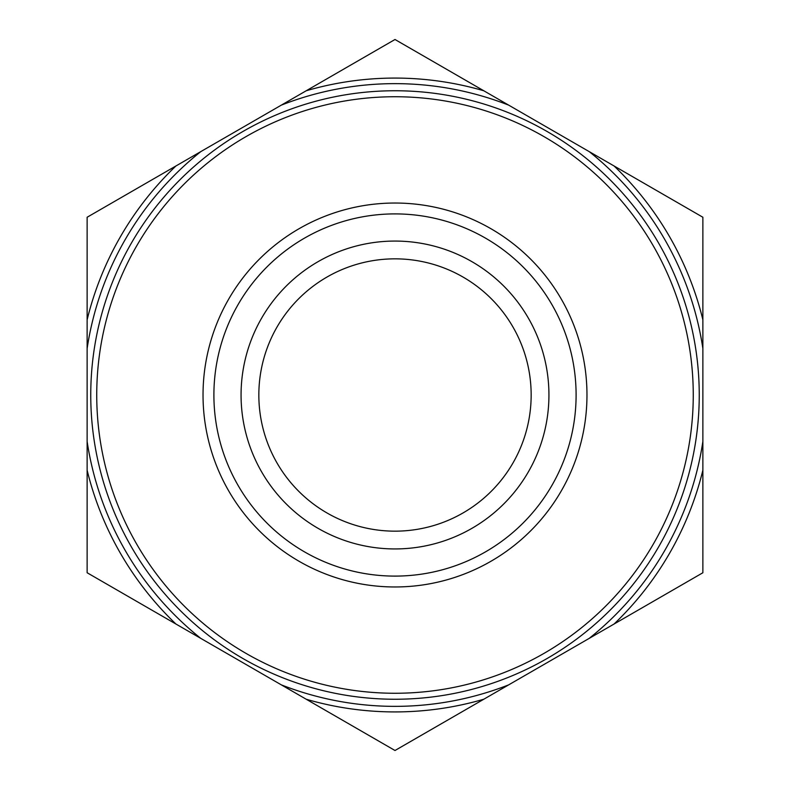 <?xml version="1.0" encoding="UTF-8"?>
<svg xmlns="http://www.w3.org/2000/svg" width="790" height="790" viewBox="0 0 790 790"><rect width="100%" height="100%" fill="white"/><g stroke="black" fill="none" stroke-linecap="round" stroke-linejoin="round"><path stroke-width="1.19" d="M203.03 395A191.97 191.97 0 0 1 395 203.03A191.97 191.97 0 0 1 586.97 395A191.97 191.97 0 0 1 395 586.97A191.97 191.97 0 0 1 203.03 395M90.751 395A304.249 304.249 0 0 1 547.124 131.515A304.249 304.249 0 0 1 547.124 658.485A304.249 304.249 0 0 1 90.751 395M508.661 105.129L589.212 151.621A311.369 311.369 0 0 1 702.873 348.499L702.873 441.501A311.369 311.369 0 0 1 589.212 638.379L508.661 684.871A311.369 311.369 0 0 1 281.339 684.871L200.788 638.379A311.369 311.369 0 0 1 87.127 441.501L87.127 348.499A311.369 311.369 0 0 1 200.788 151.621L281.339 105.129A311.369 311.369 0 0 1 508.661 105.129L483.796 90.771A316.928 316.928 0 0 0 306.204 90.771L395 39.5L483.796 90.771M200.788 638.379L175.923 624.021A316.928 316.928 0 0 1 87.127 470.218L87.127 441.501M87.127 348.499L87.127 319.782A316.928 316.928 0 0 1 175.923 165.979L200.788 151.621M281.339 105.129L306.204 90.771M589.212 151.621L614.077 165.979A316.928 316.928 0 0 1 702.873 319.782L702.873 348.499M702.873 441.501L702.873 470.218A316.928 316.928 0 0 1 614.077 624.021L589.212 638.379M508.661 684.871L483.796 699.229A316.928 316.928 0 0 1 306.204 699.229L281.339 684.871M87.127 319.782L87.127 217.25L175.923 165.979M614.077 165.979L702.873 217.25L702.873 319.782M702.873 470.218L702.873 572.75L614.077 624.021M483.796 699.229L395 750.5L306.204 699.229M175.923 624.021L87.127 572.75L87.127 470.218M395 213.902A181.098 181.098 0 0 1 551.835 485.554A181.098 181.098 0 0 1 238.165 485.554A181.098 181.098 0 0 1 395 213.902A181.098 181.098 0 0 1 551.835 485.554A181.098 181.098 0 0 1 238.165 485.554A181.098 181.098 0 0 1 395 213.902M395 241.069A153.931 153.931 0 0 1 528.312 471.966A153.931 153.931 0 0 1 261.688 471.966A153.931 153.931 0 0 1 395 241.069M395 258.844A136.156 136.156 0 0 1 512.917 463.078A136.156 136.156 0 0 1 277.083 463.078A136.156 136.156 0 0 1 395 258.844M96.736 395A298.265 298.265 0 0 1 544.132 136.7A298.265 298.265 0 0 1 544.132 653.3A298.265 298.265 0 0 1 96.736 395"/></g></svg>
